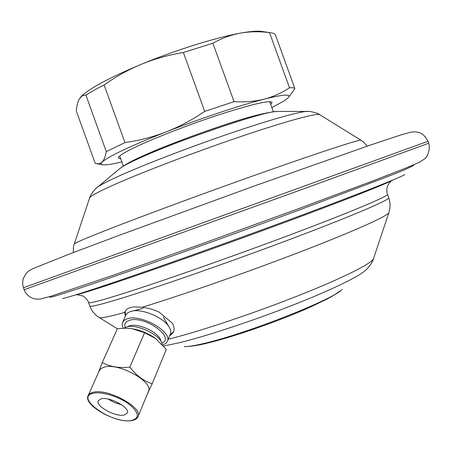 <?xml version="1.0" encoding="UTF-8"?>
<svg xmlns="http://www.w3.org/2000/svg" width="452" height="452" viewBox="0 0 452 452"><rect width="100%" height="100%" fill="white"/><g stroke="black" fill="none" stroke-linecap="round" stroke-linejoin="round"><path stroke-width="0.68" d="M49.856 297.196C50.002 297.857 62.715 293.924 87.999 285.404C133.142 270.166 223.113 238.114 297.145 210.79L392.268 174.822L404.399 169.918L413.761 165.466M125.311 316.298L124.735 312.405L125.08 311.422L126.249 309.806L128.17 308.422L131.052 307.366L134.227 306.885L143.527 307.36L151.996 309.275L159.11 312.089L172.291 323.135C174.206 326.542 174.608 329.553 173.506 332.175L169.517 336.09M125.255 311.078L125.492 315.892M170.025 334.859L173.726 331.604M162.189 344.486C161.63 335.537 137.012 323.446 126.526 327.033L123.921 328.203M125.153 327.519C124.063 323.96 125.515 321.547 129.509 320.282C144.521 315.197 176.003 337.746 161.833 343.124M162.714 345.057L165.596 343.61L167.291 341.486C172.89 332.13 141.205 313.857 127.487 318.722L124.453 320.14L122.65 322.253L122.187 325.028L123.142 328.22M143.114 308.383L129.747 311.75L127.357 313.123L125.803 315.197M131.73 311.162C142.363 308.371 164.313 317.852 169.314 327.372C170.799 329.966 171.133 332.226 170.319 334.152L167.376 341.294M127.21 326.864L129.549 325.807C138.815 322.638 160.449 333.293 160.889 341.198M139.73 157.381L141.753 156.448C169.008 143.77 227.655 122.65 255.199 115.582M262.572 31.544L261.284 31.346C256.843 30.838 249.86 31.437 240.34 33.149C216.288 37.426 175.704 50.076 141.612 64.156C128.554 69.568 116.057 76.501 104.118 84.942C96.847 88.626 90.773 92.016 85.886 95.112L83.801 95.304L81.976 96.044L79.309 98.903C77.767 101.627 76.761 105.638 76.286 110.938L95.214 163.33L99.067 163.771L100.694 163.217L102.146 162.11C100.643 163.675 100.915 164.579 102.966 164.827C106.147 165.144 112.441 164.172 121.842 161.906M80.524 97.242L81.151 96.553C89.332 88.417 109.486 77.614 141.612 64.156C154.691 58.811 168.619 54.929 183.382 52.494L204.711 111.395C192.14 119.91 179.28 126.746 166.127 131.911C129.69 146.341 108.367 156.409 102.146 162.11C103.988 160.223 105.372 156.72 106.299 151.595L124.967 142.606C139.227 140.566 152.945 137.001 166.127 131.911C200.468 118.48 240.797 105.056 264.256 99.124C255.131 101.44 245.063 102.282 234.057 101.649L204.711 111.395M288.647 97.259L294.896 88.598L275.432 34.928C274.805 33.77 273.076 33.024 270.234 32.691L269.505 32.617C259.431 31.329 249.713 31.504 240.34 33.149C231 34.866 221.853 38.222 212.892 43.222L183.382 52.494M269.505 32.617L289.506 87.761C281.777 92.948 273.358 96.734 264.256 99.124C283.805 94.276 291.794 93.824 288.223 97.768L284.189 100.864L271.855 107.604M212.892 43.222L234.057 101.649M294.896 88.598C294.399 87.841 292.602 87.558 289.506 87.761M270.731 104.514L272.104 102.412C269.872 100.124 253.114 103.932 221.836 113.825C192.1 123.452 156.494 137.159 136.527 146.589C123.91 152.601 117.842 156.432 118.328 158.076L120.729 158.816M85.886 95.112L106.299 151.595M104.118 84.942L124.967 142.606M156.234 339.006L155.561 338.503C148.877 333.717 141.465 330.525 133.317 328.92L132.024 328.706M147.51 393.641L152.194 383.765L166.313 349.407L155.641 338.559L144.606 332.672L132.17 328.728L125.696 328.197L117.447 328.644L102.254 362.583L98.406 372.674M138.075 416.574L148.397 391.483C154.138 382.222 119.119 362.589 104.474 367.058L101.259 368.386L99.31 370.657M152.194 383.765C143.679 381.03 136.227 375.476 129.831 367.103C119.334 368.312 110.141 366.804 102.254 362.583M124.051 415.06L127.278 413.088C130.532 407.907 109.909 396.5 101.304 398.783L98.293 400.681C95.09 405.913 115.288 417.128 124.051 415.06M121.752 404.839L114.616 402.625L108.068 399.043M144.606 332.672L129.831 367.103M428.733 143.233C430.954 150.375 426.078 158.499 424.92 158.72L419.371 162.274L406.941 167.63L372.821 180.919L295.71 209.711L200.349 244.374L113.977 274.98L51.709 295.998L41.318 298.795C38.324 299.36 35.674 299.264 33.38 298.506C28.911 296.964 25.826 294.032 24.125 289.704L297.625 191.043L428.733 143.233L428.021 141.29L23.419 287.755C22.063 283.963 23.114 278.251 23.205 278.748L26.046 273.539C27.832 271.844 27.86 271.143 33.488 268.398L69.501 254.007L119.079 235.351L253.922 186.139L369.674 145.318L401.698 134.685L410.569 132.227C414.467 131.572 417.738 131.865 420.394 133.114C422.196 134.114 423.84 134.204 428.021 141.29M404.845 174.591C398.291 178.416 352.69 196.383 284.896 221.418C217.214 246.413 139.188 274.025 98.191 287.602C78.286 294.19 66.41 297.823 62.551 298.501M75.162 295.026C78.801 294.421 90.174 290.969 109.277 284.664C147.815 271.929 219.96 246.413 282.302 223.356C344.752 200.27 386.929 183.58 392.929 179.998M142.363 307.213C182.614 294.919 249.86 271.364 303.258 250.736C356.781 230.062 388.669 215.485 388.906 212.53L389.545 210.191C390.415 206.033 390.138 201.903 388.714 197.795L387.46 194.349C388.68 195.993 353.407 211.022 293.817 233.475C234.368 255.883 161.375 281.523 122.797 293.676C100.265 300.749 88.846 303.704 88.547 302.552C88.903 301.704 84.919 296.749 82.648 295.924L76.84 294.676M388.714 197.795C390.003 199.631 354.803 214.864 295.241 237.396C235.82 259.889 162.799 285.455 124.159 297.444C101.587 304.416 90.134 307.27 89.79 305.998L88.547 302.552M124.735 312.405C108.825 316.824 100.271 318.507 99.078 317.445L97.09 316.061C93.756 313.422 91.327 310.072 89.79 305.998M388.85 212.7L373.538 258.533C372.68 262.968 344.328 277.415 299.614 295.162C254.99 312.891 200.807 331.05 169.98 338.802L168.217 339.249M373.459 258.77C373.408 259.595 372.278 261.764 370.081 265.273C367.922 268.013 366.199 269.855 364.922 270.799C358.108 277.053 329.259 290.93 290.116 306.185C251.001 321.428 206.406 336.096 179.806 342.627L163.601 346.062M342.068 289.529C333.406 299.45 245.464 334.034 203.903 343.469C194.541 345.695 188.021 346.746 184.348 346.622M74.241 244.074L74.269 243.995C74.778 243.023 85.258 238.498 105.717 230.424C141.561 216.305 209.7 191.134 266.623 171.071C323.672 150.957 359.577 139.374 360.95 140.216L361.018 140.261M89.569 198.089L89.626 197.931C90.473 195.998 99.09 191.394 115.475 184.122C144.143 171.461 196.869 151.403 241.701 136.233C286.619 121.029 316.745 112.943 319.666 114.661L319.807 114.746M96.502 188.004L97.525 187.151C100.802 184.704 108.31 180.845 120.04 175.568C144.939 164.398 188.778 147.51 228.339 133.967C267.94 120.407 298.297 111.83 306.693 111.435L308.027 111.429M119.407 168.946L120.322 168.184C123.08 166.104 128.899 163.031 137.781 158.951C176.178 140.99 265.42 110.729 277.042 111.452L278.229 111.452M73.314 252.549C73.252 244.47 74.156 245.21 74.269 243.995L89.626 197.931C89.174 196.925 95.299 187.942 97.525 187.151L120.322 168.184C125.289 164.488 132.08 160.737 140.691 156.94C159.183 148.454 189.315 136.786 216.841 127.453C244.718 117.814 264.782 112.48 277.042 111.452L306.693 111.435C308.914 110.616 319.366 113.599 319.666 114.661L360.95 140.216C361.815 141.08 362.035 139.934 367.16 146.177M138.001 416.761C143.617 407.879 107.938 388.161 93.27 392.24L90.055 393.472L88.219 395.449C82.433 404.896 116.582 423.891 131.95 420.535C135.086 419.97 137.103 418.71 138.001 416.761M131.588 420.45C140.052 417.959 139.08 412.444 128.656 403.902C118.43 396.427 101.689 391.364 93.513 393.212C73.303 396.98 112.667 424.643 131.588 420.45M24.125 289.704L23.419 287.755M387.46 194.349L386.839 191.755L386.805 189.077L387.364 186.473L389.144 183.088L391.415 180.8M117.39 328.773L99.231 317.541M340.712 290.63L332.949 295.806L326.615 299.297L308.428 307.965C278.438 321.27 233.746 336.83 207.643 343.057M207.044 343.198C198.897 345.204 191.914 346.339 186.094 346.599M125.888 314.999L122.65 322.253M163.398 317.14L169.314 327.372M123.328 166.02L119.695 155.968M273.341 111.717L269.703 101.672M261.284 31.346L270.234 32.691M102.316 164.714L97.169 163.799M81.151 96.553L80.705 97.056M99.4 370.459L88.219 395.449"/></g></svg>

